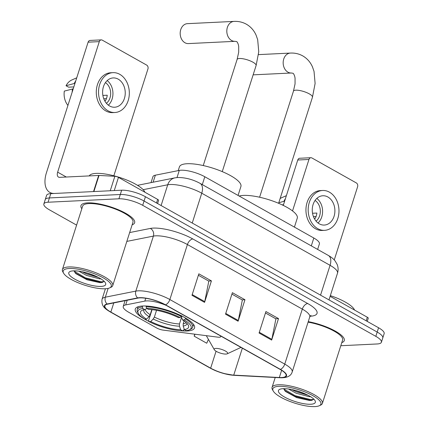 <?xml version="1.0" encoding="UTF-8"?>
<svg xmlns="http://www.w3.org/2000/svg" width="428" height="428" viewBox="0 0 428 428"><rect width="100%" height="100%" fill="white"/><g stroke="black" fill="none" stroke-linecap="round" stroke-linejoin="round"><path stroke-width="0.64" d="M166.289 305.432A17.607 4.885 -162.3 0 0 146.585 300.9A17.607 4.885 -162.3 0 0 144.83 301.103L125.688 304.923A17.607 4.885 -162.3 0 0 123.248 306.437A17.607 4.885 -162.3 0 0 128.828 312.333L156.723 328.009A5.869 1.626 -162.3 0 0 163.116 330.106L217.782 337.146A5.869 1.626 -162.3 0 0 220.709 336.654A5.869 1.626 -162.3 0 0 220.415 335.852M180.381 330.716A31.1 8.624 -162.3 0 0 187.132 330.983A31.1 8.624 -162.3 0 0 194.537 327.95A31.1 8.624 -162.3 0 0 176.705 313.66A31.1 8.624 -162.3 0 0 142.69 306.004A31.1 8.624 -162.3 0 0 135.28 309.037A31.1 8.624 -162.3 0 0 148.939 321.433M151.031 182.622L152.919 176.705A17.607 4.885 17.7 0 1 155.359 175.191L179.284 170.419A17.607 4.885 17.7 0 1 181.039 170.221A17.607 4.885 17.7 0 1 204.809 176.748L313.815 238.011A17.607 4.885 17.7 0 1 319.395 243.906L317.63 249.428M340.795 345.728L377.212 343.962A17.607 4.885 -162.3 0 0 381.401 342.245L384.146 333.653A17.607 4.885 -162.3 0 0 378.566 327.757L145.434 196.73A17.607 4.885 -162.3 0 0 121.664 190.203L50.788 193.638A17.607 4.885 -162.3 0 0 46.599 195.355L45.224 199.651A17.607 4.885 -162.3 0 1 49.418 197.934A17.607 4.885 -162.3 0 0 45.224 199.651L43.854 203.947A17.607 4.885 -162.3 0 0 49.434 209.843L76.596 225.112M381.401 342.245A17.607 4.885 -162.3 0 0 375.821 336.349L142.69 205.322A17.607 4.885 -162.3 0 0 118.92 198.795L120.295 194.499L49.418 197.934L120.295 194.499A17.607 4.885 -162.3 0 1 144.065 201.026A17.607 4.885 -162.3 0 0 120.295 194.499L121.664 190.203M375.821 336.349L377.196 332.053L144.065 201.026L377.196 332.053A17.607 4.885 -162.3 0 1 382.776 337.949A17.607 4.885 -162.3 0 0 377.196 332.053L378.566 327.757M87.676 202.872A28.168 7.811 -162.3 0 0 80.967 205.617A28.168 7.811 -162.3 0 0 81.818 208.741A28.168 7.811 -162.3 0 1 80.967 205.617A28.168 7.811 -162.3 0 1 87.676 202.872A28.168 7.811 -162.3 0 1 118.481 209.806A28.168 7.811 -162.3 0 1 134.638 222.747A28.168 7.811 -162.3 0 0 118.481 209.806A28.168 7.811 -162.3 0 0 87.676 202.872M139.881 297.877A18.779 5.206 17.7 0 1 165.235 304.838L280.121 369.412A18.779 5.206 17.7 0 1 286.075 375.698A18.779 5.206 17.7 0 1 279.329 377.517L233.736 375.121A18.779 5.206 17.7 0 1 210.656 368.171L110.852 312.076A18.779 5.206 17.7 0 1 104.897 305.79A18.779 5.206 17.7 0 1 107.503 304.174L138.009 298.091A18.779 5.206 17.7 0 1 139.881 297.877M139.544 297.685A19.249 5.339 -162.3 0 0 137.629 297.909L107.118 303.992A19.249 5.339 -162.3 0 0 110.552 312.092L210.362 368.187A19.249 5.339 -162.3 0 0 218.355 371.788A19.249 5.339 -162.3 0 0 223.625 373.467A19.249 5.339 -162.3 0 0 234.014 375.308L279.607 377.705A19.249 5.339 -162.3 0 0 280.42 369.396L165.529 304.822A19.249 5.339 -162.3 0 0 139.544 297.685M265.467 312.97L275.9 318.833L271.844 339.34A4.692 2.691 119.3 0 1 271.652 340.083L278.505 318.598L265.927 311.531L259.068 333.016L271.652 340.083M275.723 318.737L278.505 318.598M198.378 275.263L208.811 281.126L204.755 301.633A4.692 2.691 119.3 0 1 204.563 302.377L211.416 280.896L198.838 273.824L191.985 295.309L204.563 302.377M208.634 281.03L211.416 280.896M231.923 294.116L242.355 299.98L238.3 320.486A4.692 2.691 119.3 0 1 238.107 321.23L244.96 299.744L232.383 292.677L225.524 314.163L238.107 321.23M242.178 299.884L244.96 299.744M132.134 224.802A28.168 7.811 -162.3 0 0 134.638 222.747A28.168 7.811 -162.3 0 1 132.134 224.802M341.785 342.63A28.168 7.811 -162.3 0 0 344.289 340.576A28.168 7.811 -162.3 0 0 308.251 321.647A28.168 7.811 -162.3 0 1 344.289 340.576A28.168 7.811 -162.3 0 1 341.785 342.63M118.92 198.795L48.043 202.23A17.607 4.885 -162.3 0 0 43.854 203.947M194.794 334.182L194.162 336.162L206.74 343.229L208.431 339.383M194.162 336.162L195.018 334.215M156.536 202.968L157.675 199.405L118.465 177.374L114.26 190.562M93.876 191.567A2.932 0.813 -162.3 0 0 93.523 191.567L54.517 193.456A23.47 13.445 119.3 0 1 49.873 192.434A23.47 13.445 119.3 0 1 46.454 172.698L88.109 42.179A2.932 2.263 -92.8 0 1 90.062 40.425L101.254 39.884A2.932 2.263 87.2 0 0 99.296 41.634L57.646 172.152A5.869 3.36 -60.7 0 0 58.497 177.09A5.869 3.36 -60.7 0 0 59.658 177.342L98.665 175.453A2.932 0.813 17.7 0 1 99.023 175.453L114.859 176.288A2.932 0.813 17.7 0 1 118.465 177.374M113.848 175.79L147.938 68.972A2.932 2.263 87.2 0 0 146.697 65.11L102.249 40.13A2.932 2.263 87.2 0 0 101.254 39.884M157.675 199.405A2.932 0.813 17.7 0 1 158.601 200.39L157.59 203.562M118.208 79.153A14.67 11.315 87.2 0 0 113.217 77.928A14.67 11.315 87.2 0 0 102.752 89.837A14.67 11.315 87.2 0 0 109.638 106.005A14.67 11.315 87.2 0 0 114.634 107.23A14.67 11.315 87.2 0 0 125.099 95.321A14.67 11.315 87.2 0 0 118.208 79.153M76.73 77.821L71.845 79.966A15.258 11.77 87.2 0 0 66.035 85.723L68.614 87.173L73.83 86.921M112.96 72.653L110.718 72.76A19.95 15.392 87.2 0 0 96.487 88.96A19.95 15.392 87.2 0 0 105.86 110.948A19.95 15.392 87.2 0 0 112.655 112.618L114.891 112.505A19.95 15.392 87.2 0 0 129.122 96.305A19.95 15.392 87.2 0 0 119.754 74.317A19.95 15.392 87.2 0 0 112.96 72.653A19.95 15.392 87.2 0 0 98.729 88.853A19.95 15.392 87.2 0 0 108.097 110.841A19.95 15.392 87.2 0 0 114.891 112.505M67.929 105.411A15.258 11.77 87.2 0 1 64.323 91.094L73.215 88.847M72.535 88.88A19.367 14.937 87.2 0 0 72.145 92.186M103.785 98.777L106.438 98.649M75.767 80.838A19.367 14.937 87.2 0 0 74.247 83.508L66.035 85.723M74.927 83.476L74.247 83.508M106.401 103.287A11.738 9.052 87.2 0 0 110.659 92.737A11.738 9.052 87.2 0 0 105.4 82.647M104.619 100.633L105.518 100.585A11.738 9.052 -92.8 0 0 107.235 95.214L102.875 95.428M108.364 105.165A14.67 11.315 87.2 0 0 107.177 80.587M105.261 288.766A25.231 6.998 -162.3 0 0 109.632 287.905A25.231 6.998 -162.3 0 0 99.933 276.124A25.231 6.998 -162.3 0 0 69.202 268.5A25.231 6.998 -162.3 0 0 63.606 273.214A25.231 6.998 -162.3 0 0 80.999 283.882A25.231 6.998 -162.3 0 0 105.261 288.766M109.632 287.905L111.018 287.263A26.408 7.324 -162.3 0 0 112.73 285.588A26.408 7.324 -162.3 0 0 97.589 273.46A26.408 7.324 -162.3 0 0 68.705 266.954A26.408 7.324 -162.3 0 0 62.418 269.533A26.408 7.324 -162.3 0 0 62.846 271.887L63.606 273.214M112.73 285.588L132.958 222.212A26.408 7.324 -162.3 0 0 117.818 210.078A26.408 7.324 -162.3 0 0 88.933 203.578A26.408 7.324 -162.3 0 0 82.647 206.152L62.418 269.533M144.889 192.22A29.339 8.137 -162.3 0 0 125.329 179.466A29.339 8.137 -162.3 0 0 96.091 173.394A29.339 8.137 -162.3 0 0 89.249 175.908M100.896 278.837L99.526 278.858L86.493 275.413L78.886 271.181M98.322 277.376L86.921 274.07L82.246 271.769M73.397 270.86A19.367 5.371 -162.3 0 0 70.026 271.529A19.367 5.371 -162.3 0 0 77.505 280.57A19.367 5.371 -162.3 0 0 101.072 286.412A19.367 5.371 -162.3 0 0 105.374 282.806A19.367 5.371 -162.3 0 0 92.036 274.615A19.367 5.371 -162.3 0 0 73.397 270.86M74.023 270.838L75.729 273.572L87.034 279.784L99.874 282.651L101.901 282.55L104.084 281.447M104.031 281.56L101.259 281.817L85.343 277.809L74.06 271.111M102.42 282.453L101.045 282.485L85.129 278.484L75.007 272.818M95.23 275.91L85.461 272.529M184.966 42.757A9.978 7.693 87.2 0 0 188.363 43.586L234.993 41.329A9.978 7.693 -92.8 0 1 231.596 40.494A9.978 7.693 -92.8 0 1 226.91 29.5A9.978 7.693 -92.8 0 1 234.025 21.4L187.394 23.663A9.978 7.693 87.2 0 0 180.279 31.763A9.978 7.693 87.2 0 0 184.966 42.757M184.142 328.934L183.735 330.213L182.553 330.812A27.932 7.747 -162.3 0 1 149.008 321.599L150.731 321.519A25.231 6.998 -162.3 0 0 180.611 329.721L179.471 326.206L179.46 323.959L181.579 317.314M156.53 310.316L154.374 317.073L153.213 318.999L150.731 321.519M146.542 319.16L144.814 319.245A27.932 7.747 -162.3 0 1 138.41 313.564A27.932 7.747 -162.3 0 1 142.856 308.502L144.792 309.594A25.231 6.998 -162.3 0 0 142.166 310.295A25.231 6.998 -162.3 0 0 146.542 319.16L149.024 316.64L150.18 314.714L151.801 309.626M238.059 195.436L240.911 186.506A32.277 8.951 -162.3 0 0 222.4 171.681A32.277 8.951 -162.3 0 0 187.1 163.731A32.277 8.951 -162.3 0 0 179.418 166.883L178.219 170.633M190.749 329.185A29.104 8.073 -162.3 0 0 192.637 327.34A29.104 8.073 -162.3 0 0 185.415 318.78L184.324 319.887A27.932 7.747 -162.3 0 1 189.363 329.828L190.749 329.185M185.634 318.084L185.415 318.78M149.008 321.599L148.596 320.561L152.079 309.653M142.856 308.502L142.353 306.951A29.104 8.073 -162.3 0 0 137.185 309.642A29.104 8.073 -162.3 0 0 137.656 312.237L138.41 313.564M142.353 306.951L142.658 306.004M184.083 320.968L183.189 323.782L183.2 326.029L184.34 329.539L186.282 330.63A27.932 7.747 -162.3 0 0 189.363 329.828M184.34 329.539A25.231 6.998 -162.3 0 0 188.197 324.986A25.231 6.998 -162.3 0 0 182.596 319.973L184.324 319.887M180.611 329.721L182.553 330.812M182.596 319.973L181.67 317.619L181.723 315.746M146.927 308.513L144.792 309.594M146.323 306.02L146.082 306.774L146.585 308.32A27.932 7.747 -162.3 0 1 180.129 317.533L181.221 316.42A29.104 8.073 -162.3 0 0 146.082 306.774M181.221 316.42L181.413 315.816M180.129 317.533L178.401 317.613A25.231 6.998 -162.3 0 0 148.527 309.412L146.585 308.32M225.952 354.068A7.041 1.953 -162.3 0 0 227.172 353.828A7.041 1.953 -162.3 0 0 224.465 350.537A7.041 1.953 -162.3 0 0 215.889 348.413A7.041 1.953 -162.3 0 0 214.326 349.724A7.041 1.953 -162.3 0 0 219.184 352.704A7.041 1.953 -162.3 0 0 225.952 354.068M294.416 227.108L297.267 218.178A32.277 8.951 -162.3 0 0 278.756 203.354A32.277 8.951 -162.3 0 0 243.457 195.409A32.277 8.951 -162.3 0 0 239.14 196.04M366.186 320.802L367.326 317.239L330.122 296.331M283.272 205.403L297.76 160.008A2.932 2.263 -92.8 0 1 299.712 158.258L310.905 157.718A2.932 2.263 87.2 0 0 308.952 159.467L292.527 210.929M334.252 259.935L357.589 186.806A2.932 2.263 87.2 0 0 356.347 182.943L311.905 157.959A2.932 2.263 87.2 0 0 310.905 157.718M367.326 317.239A2.932 0.813 17.7 0 1 368.257 318.223L367.24 321.391M327.864 196.982A14.67 11.315 87.2 0 0 322.867 195.756A14.67 11.315 87.2 0 0 312.403 207.671A14.67 11.315 87.2 0 0 319.293 223.839A14.67 11.315 87.2 0 0 324.29 225.064A14.67 11.315 87.2 0 0 334.755 213.149A14.67 11.315 87.2 0 0 327.864 196.982M282.052 204.825L283.48 204.755M322.61 190.481L320.374 190.588A19.95 15.392 87.2 0 0 306.143 206.794A19.95 15.392 87.2 0 0 315.511 228.782A19.95 15.392 87.2 0 0 322.305 230.446L324.542 230.339A19.95 15.392 87.2 0 0 338.778 214.139A19.95 15.392 87.2 0 0 329.405 192.151A19.95 15.392 87.2 0 0 322.61 190.481A19.95 15.392 87.2 0 0 308.379 206.681A19.95 15.392 87.2 0 0 317.747 228.67A19.95 15.392 87.2 0 0 324.542 230.339M313.44 216.611L316.089 216.477M285.423 198.672A19.367 14.937 87.2 0 0 283.898 201.342L278.794 202.717M284.577 201.304L283.898 201.342M286.385 195.655L281.496 197.8A15.258 11.77 87.2 0 0 280.131 198.528M316.057 221.121A11.738 9.052 87.2 0 0 320.31 210.571A11.738 9.052 87.2 0 0 315.056 200.481M314.275 218.462L315.174 218.419A11.738 9.052 -92.8 0 0 316.886 213.048L312.526 213.262M318.02 222.999A14.67 11.315 87.2 0 0 316.827 198.421M314.917 406.6A25.231 6.998 -162.3 0 0 319.288 405.733A25.231 6.998 -162.3 0 0 309.583 393.958A25.231 6.998 -162.3 0 0 278.853 386.334A25.231 6.998 -162.3 0 0 273.257 391.048A25.231 6.998 -162.3 0 0 290.649 401.71A25.231 6.998 -162.3 0 0 314.917 406.6M319.288 405.733L320.674 405.091A26.408 7.324 -162.3 0 0 322.386 403.422A26.408 7.324 -162.3 0 0 307.24 391.288A26.408 7.324 -162.3 0 0 278.361 384.788A26.408 7.324 -162.3 0 0 272.069 387.361A26.408 7.324 -162.3 0 0 272.497 389.721L273.257 391.048M322.386 403.422L342.609 340.041A26.408 7.324 -162.3 0 0 308.085 322.166M354.539 310.054A29.339 8.137 -162.3 0 0 330.341 295.636M310.546 396.67L309.177 396.692L296.144 393.241L288.536 389.015M307.973 395.21L296.572 391.898L291.896 389.603M283.047 388.688A19.367 5.371 -162.3 0 0 279.682 389.357A19.367 5.371 -162.3 0 0 287.156 398.398A19.367 5.371 -162.3 0 0 310.723 404.246A19.367 5.371 -162.3 0 0 315.024 400.64A19.367 5.371 -162.3 0 0 301.687 392.444A19.367 5.371 -162.3 0 0 283.047 388.688M283.673 388.672L285.38 391.406L296.69 397.617L309.524 400.485L311.552 400.378L313.74 399.281M313.681 399.394L310.91 399.645L294.994 395.643L283.71 388.945M312.076 400.287L310.696 400.319L294.78 396.317L284.663 390.652M304.88 393.739L295.111 390.357M144.83 301.103L145.734 298.268M177.01 177.561L179.284 170.419M202.3 184.607L204.809 176.748M153.117 182.205L155.359 175.191M311.306 245.87L313.815 238.011M125.688 304.923L127.18 300.253M320.551 295.149L330.068 265.323A11.738 6.725 -60.7 0 0 328.356 255.457C331.384 257.164 333.663 259.031 335.194 261.048L337.114 264.354C338.286 267.254 338.414 270.196 337.505 273.182A23.47 6.511 -162.3 0 0 330.068 265.323L201.759 193.21A23.47 6.511 -162.3 0 0 170.066 184.511A23.47 6.511 -162.3 0 0 167.728 184.778L161.105 205.536M192.242 223.036L201.759 193.21A11.738 6.725 -60.7 0 0 200.047 183.345L328.356 255.457M50.788 193.638L48.043 202.23M145.434 196.73L142.69 205.322M137.495 185.324L174.988 177.845A11.738 10.085 78.7 0 0 167.728 184.778L143.155 189.679M129.657 232.565L150.324 228.44A29.339 8.137 17.7 0 1 192.862 238.984L307.748 303.559A5.869 3.36 -60.7 0 0 302.307 309.107L187.416 244.538A23.47 6.511 -162.3 0 0 155.722 235.833A23.47 6.511 -162.3 0 0 153.385 236.101L126.838 241.397M307.748 303.559A29.339 8.137 17.7 0 1 310.07 316.244M309.744 316.966A23.47 6.511 -162.3 0 0 302.307 309.107L284.754 364.11A23.47 6.511 17.7 0 1 292.19 371.969L309.744 316.966L310.969 315.286M110.552 312.092A5.869 3.36 -60.7 0 1 110.371 312.001C105.962 309.23 100.949 306.689 102.073 299.209A23.47 6.511 17.7 0 1 105.325 297.187L135.831 291.104A23.47 6.511 17.7 0 1 138.169 290.831A23.47 6.511 17.7 0 1 169.863 299.536A5.869 3.36 119.3 0 1 165.529 304.822M137.629 297.909A5.869 5.04 78.7 0 1 135.831 291.104L153.385 236.101A5.869 5.04 -101.3 0 0 150.324 228.44M210.362 368.187A5.869 3.36 119.3 0 1 210.175 368.096A5.869 3.36 119.3 0 1 209.998 367.984M234.014 375.308A5.869 3.873 93 0 0 234.378 375.356L279.966 377.747C286.883 378.036 290.954 376.11 292.19 371.969M108.129 288.402L105.325 297.187A5.869 5.04 78.7 0 0 107.118 303.992M279.607 377.705A5.869 3.873 93 0 0 279.966 377.747M280.42 369.396A5.869 3.36 -60.7 0 0 284.754 364.11L169.863 299.536L187.416 244.538A5.869 3.36 -60.7 0 1 192.862 238.984M210.656 368.171L216.065 351.233M233.736 375.121L242.339 348.173M279.329 377.517L281.629 370.306M110.852 312.076L113.773 302.922M238.3 320.486L225.759 313.44M204.755 301.633L192.215 294.587M271.844 339.34L259.304 332.294M66.308 177.021L57.646 172.152M93.523 191.567L98.665 175.453M99.296 41.634L88.109 42.179M99.023 175.453L93.887 191.546M110.242 190.754L114.859 176.288M234.993 41.329L236.588 41.596C236.946 41.516 237.503 42.442 238.268 44.357L238.701 46.39L238.696 52.237L237.101 59.471A9.978 2.766 17.7 0 1 239.477 58.497A9.978 2.766 17.7 0 1 252.948 62.199A9.978 2.766 17.7 0 1 256.11 65.538L222.255 171.617M154.374 317.073A21.71 6.019 -162.3 0 0 179.46 323.959M145.199 309.385A21.71 6.019 -162.3 0 0 150.18 314.714M183.2 326.029A22.572 6.26 -162.3 0 0 186.929 323.354M153.213 318.999A22.572 6.26 -162.3 0 0 179.471 326.206M144.145 309.695A22.572 6.26 -162.3 0 0 149.024 316.64M183.189 323.782A21.71 6.019 -162.3 0 0 186.148 322.6M312.461 97.21L315.11 83.481L314.034 71.38L312.429 66.795C310.3 62.028 307.063 58.385 302.719 55.875C298.931 53.789 294.822 52.853 290.382 53.072A9.978 7.693 -92.8 0 0 283.266 61.172A9.978 7.693 -92.8 0 0 287.948 72.166A9.978 7.693 -92.8 0 0 291.345 73.001L292.939 73.268C293.298 73.193 293.859 74.114 294.625 76.029L295.058 78.067L295.053 83.909L293.458 91.148A9.978 2.766 17.7 0 1 295.834 90.174A9.978 2.766 17.7 0 1 309.3 93.871A9.978 2.766 17.7 0 1 312.461 97.21L278.612 203.289M308.952 159.467L297.76 160.008M123.248 306.437L125.088 300.665M220.709 336.654L220.88 336.114M174.988 177.845L177.882 177.497C185.452 177.513 192.841 179.46 200.047 183.345M337.505 273.182L328.982 299.889M110.371 312.001L210.175 368.096L218.355 371.788M223.625 373.467L234.378 375.356M102.073 299.209L105.406 288.761M51.916 193.584L49.873 192.434M256.11 65.538L258.753 51.809L257.683 39.702L256.078 35.117C253.948 30.356 250.712 26.713 246.362 24.203C242.58 22.117 238.466 21.181 234.025 21.4M193.563 324.445L192.637 327.34M138.105 306.748L137.185 309.642M203.246 165.55L237.101 59.471M291.345 73.001L253.135 74.852M227.172 353.828L240.985 347.413M214.326 349.724L206.36 335.75M290.382 53.072L258.507 54.618M259.603 197.228L293.458 91.148M275.22 377.501L272.069 387.361"/></g></svg>
